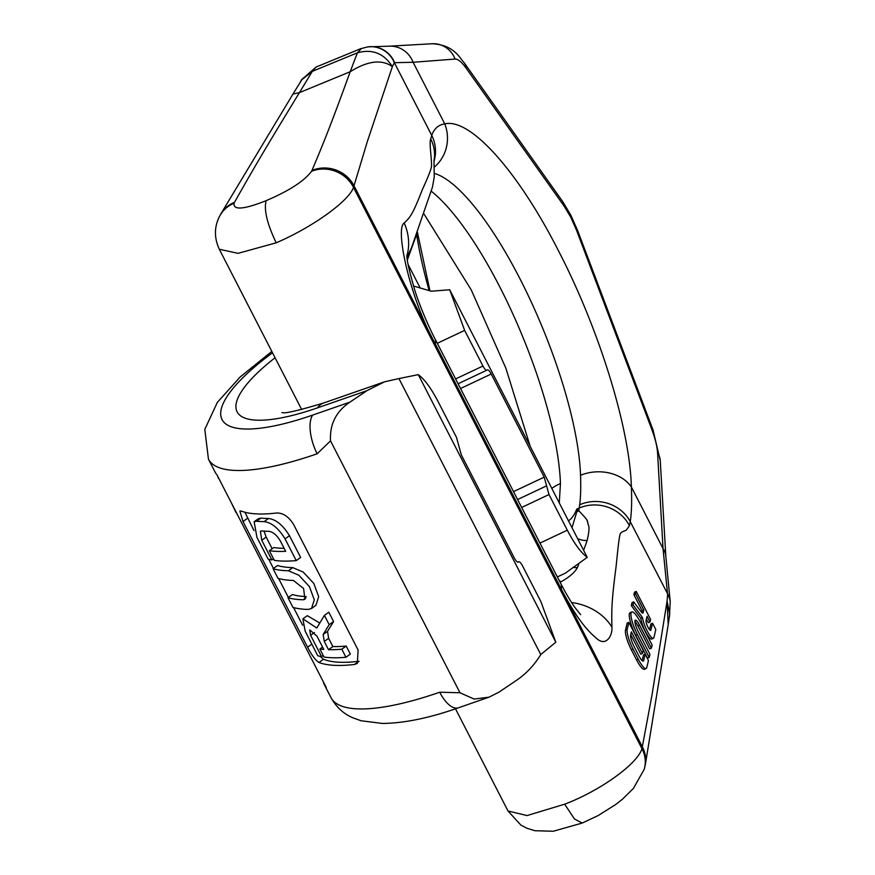<?xml version="1.0" encoding="UTF-8"?>
<svg xmlns="http://www.w3.org/2000/svg" width="875" height="875" viewBox="0 0 875 875"><rect width="100%" height="100%" fill="white"/><g stroke="black" fill="none" stroke-linecap="round" stroke-linejoin="round"><path stroke-width="1.31" d="M272.519 352.8A150.872 41.956 -27.2 0 0 222.611 420.58A150.872 41.956 -27.2 0 0 312.637 415.1L349.934 402.128L366.953 390.666L317.548 407.848A133.897 37.231 152.8 0 1 275.067 357.755M349.934 402.128C336.098 411.392 329.623 424.298 330.52 440.869L459.977 692.759L439.72 692.223A181.048 50.345 -27.2 0 1 331.002 697.616C336.361 707.197 343.656 713.934 352.877 717.828L361.091 720.759L382.484 723.45C404.108 723.242 429.395 718.036 458.347 707.831A30.177 13.103 -109.2 0 1 439.72 692.223M312.637 415.1A30.177 13.103 70.8 0 0 317.177 453.775L330.52 440.869M236.294 512.455L242.113 523.775M236.009 512.575L231.448 503.016M218.706 478.22L220.467 481.644M218.422 478.341A181.048 50.345 152.8 0 1 217.919 476.689M264.13 521.631C271.611 522.539 278.578 528.281 285.053 538.847L296.231 560.602A181.048 50.345 152.8 0 1 274.334 560.383L269.358 550.714A181.048 50.345 152.8 0 0 285.677 551.316L280.514 541.264C276.905 535.194 273.011 531.88 268.844 531.3A181.048 50.345 152.8 0 1 261.811 530.917L260.378 531.234L261.745 540.247L271.884 559.967A181.048 50.345 152.8 0 1 268.1 559.059L256.922 537.316L254.144 521.741L256.627 521.227A181.048 50.345 152.8 0 0 264.13 521.631L268.505 518.503A175.011 48.661 152.8 0 1 261.012 518.077L256.627 521.227M288.4 570.763L298.834 575.225L309.389 586.556L314.311 599.823L311.544 608.464L308.273 609.427A181.048 50.345 152.8 0 1 292.939 607.392L287.973 597.734A181.048 50.345 152.8 0 0 303.297 599.758L304.916 599.298L303.614 588.503L293.366 580.431A181.048 50.345 152.8 0 1 278.031 578.397L273.066 568.728A181.048 50.345 152.8 0 0 288.4 570.763L292.764 567.623A175.011 48.661 152.8 0 1 277.539 565.523L273.066 568.728M341.797 649.206L345.931 657.267A181.048 50.345 152.8 0 1 324.012 657.048L319.867 648.998A181.048 50.345 152.8 0 0 323.805 649.447L316.98 636.169L309.75 629.912L310.603 635.305L321.562 656.633A181.048 50.345 152.8 0 1 317.778 655.736L305.167 631.181L302.881 618.822L316.794 628.031L324.406 615.377L329.186 624.673L323.148 634.495L324.264 641.441L328.497 649.698A181.048 50.345 152.8 0 0 341.797 649.206L346.194 646.056A175.011 48.661 152.8 0 1 332.872 646.559L328.497 649.698M317.177 453.775A181.048 50.345 152.8 0 1 208.447 459.167L215.075 472.052A181.048 50.345 -27.2 0 0 216.978 474.873L326.287 687.553A181.048 50.345 152.8 0 1 324.373 684.731A181.048 50.345 152.8 0 1 323.192 681.538M354.583 664.442L357.317 663.403L358.127 650.048L293.541 524.377C288.783 516.731 283.183 512.936 276.752 512.991A181.048 50.345 152.8 0 1 241.128 511.033L239.87 511.011L243.009 521.533L307.595 647.216C311.653 655.134 315.438 660.22 318.97 662.484A181.048 50.345 -27.2 0 0 354.583 664.442L359.012 661.27A175.011 48.661 152.8 0 1 323.488 659.247L320.108 656.327M244.923 512.236L254.002 530.589M268.734 559.234L273.459 568.444M278.666 578.572L288.367 597.45M293.573 607.578L302.641 625.231M302.881 618.822L307.3 615.661L319.659 622.989M324.406 615.377L328.803 612.216L333.583 621.523L327.523 631.367L328.628 638.312L332.872 646.559M346.194 646.056L350.339 654.106L345.931 657.267M306.173 596.586A175.011 48.661 152.8 0 1 292.436 594.53L287.973 597.734M292.764 567.623L303.22 572.086L313.797 583.406L318.697 596.663L315.919 605.336L311.544 608.464M284.134 548.308A175.011 48.661 152.8 0 1 273.766 547.553L269.358 550.714M264.042 531.114L266.175 537.075L272.158 548.712M254.144 521.741L258.552 518.58L261.012 518.077M268.505 518.503C275.986 519.4 282.975 525.131 289.45 535.686L300.628 557.441L296.231 560.602M333.583 621.523L329.186 624.673M323.192 655.462L321.562 656.633M322.58 647.052L319.867 648.998M273.514 558.797L271.884 559.967M459.977 692.759L474.13 699.059L488.994 697.178L498.98 692.147L515.998 680.673C525.962 674.013 534.22 665.295 540.761 654.544L398.934 378.569L384.431 381.85L366.953 390.666M540.761 654.544L555.811 642.228L540.881 601.595L522.572 565.961C520.756 562.592 519.378 561.269 518.427 561.958C517.486 562.658 516.108 561.323 514.292 557.966L461.3 454.847L456.509 437.434L438.2 401.8C431.189 388.325 424.55 379.269 418.283 374.642L398.934 378.569M413.438 285.983L431.266 291.222L449.706 289.756L464.636 330.4L482.945 366.023L455.602 378.941M521.653 507.467L548.997 494.55L567.306 530.184C574.328 543.67 580.967 552.716 587.234 557.342L449.706 289.756M557.353 576.931L565.327 573.169L587.234 557.342M418.283 374.642L555.811 642.228M518.689 561.783L518.109 562.155M460.523 388.522L491.214 374.03C489.398 370.661 488.02 369.327 487.08 370.027L486.883 370.18M487.244 369.895L487.08 370.027C486.139 370.727 484.761 369.392 482.945 366.023M548.997 494.55L544.217 477.137L513.516 491.63M491.214 374.03L544.217 477.137M434.405 173.392A188.584 52.62 67.6 0 1 519.717 278.305A188.584 52.62 -112.4 0 1 580.541 475.289A37.712 28.941 -2 0 1 631.367 486.97C629.847 428.411 599.244 329.328 558.359 250.578C517.825 170.898 470.203 117.786 444.762 123.878L413.098 62.278L394.363 62.683A26.141 25.342 -100.8 0 0 367.861 46.845L360.5 48.77L316.105 67.047L312.277 71.378L299.447 92.619L292.95 94.106L301.842 79.723L312.277 71.378L357.383 52.817L350.186 71.728C367.73 60.802 381.795 59.095 392.372 66.62C383.906 53.309 372.247 48.705 357.383 52.817L361.484 48.497M434.273 167.125A37.712 36.159 -100.7 0 0 444.762 123.878C438.419 124.862 434.077 128.713 431.747 135.417L430.719 139.027C430.084 140.055 429.997 143.664 430.456 149.866C431.55 161.284 431.823 167.081 431.244 167.267C431.102 168.569 430.741 171.27 422.341 189.645C412.278 215.742 409.631 217.798 404.195 223.005C394.516 228.769 410.791 300.53 435.312 343.952L561.181 588.853A75.436 21.022 152.7 0 0 560.777 583.592L434.93 338.713A75.436 20.934 152.9 0 1 435.312 343.952M394.614 62.661A26.119 25.255 -93.8 0 0 371.328 46.648L371.328 46.648A26.119 25.255 -93.8 0 0 369.611 46.703M564.681 804.191L527.045 815.566L508.003 810.983L520.888 825.103L527.002 828.297L534.866 830.714L553.241 831.25L582.247 823.047L574.47 818.989L564.681 804.191C600.698 790.552 637.613 763.7 641.955 748.683L353.511 187.447A31.806 29.389 26 0 0 311.555 171.303C304.205 181.081 289.078 190.859 266.186 200.648C263.736 209.573 267.061 223.628 276.183 242.812C311.456 227.763 348.666 201.458 353.511 187.447L367.314 141.608L392.372 66.62L394.363 62.683L431.747 135.417A37.712 35.711 -161.2 0 1 434 161.273M266.186 200.648C243.731 209.53 233.034 210.383 234.073 203.197A31.806 29.684 -157.4 0 0 219.013 217.405A31.806 29.684 -157.4 0 0 218.903 217.645C214.167 227.828 214.298 238.361 219.308 249.255L301.7 409.566M276.183 242.812L238.088 253.334L219.308 249.255M582.225 823.058L598.248 815.511L615.814 804.442L622.202 799.433L633.391 788.43L644.197 769.366A31.806 28.744 -161.6 0 0 644.252 769.18A31.806 28.744 -161.6 0 0 641.955 748.683L651.93 695.417L667.078 601.136L669.736 614.381L668.139 625.078M234.073 203.197L234.489 202.355A31.719 29.072 -154.4 0 0 220.697 214.156L292.95 94.106M234.139 203.066A31.795 29.673 -159.4 0 0 219.067 217.306M431.277 191.22A188.584 52.62 67.6 0 1 499.614 286.573A188.584 52.62 -112.4 0 1 560.448 483.569L559.267 502.939M580.541 475.289C580.956 487.594 580.672 497.416 579.698 504.755L579.141 508.102A37.712 35.241 13.4 0 1 629.442 525.711L626.019 530.403C621.906 531.672 619.927 533.094 620.08 534.68C619.708 535.555 618.964 537.502 616.087 566.639C611.308 603.006 611.614 610.816 611.92 627.189C612.631 635.589 605.872 647.741 595.919 637.798C585.036 628.95 573.453 612.631 561.181 588.853M433.989 160.825A37.712 35.241 -166.6 0 0 430.719 139.027M407.028 255.511A46.736 41.989 -120.6 0 0 404.195 223.005M407.378 259.831L416.719 234.172M434.919 338.702A75.436 20.934 152.9 0 1 434.93 338.713C429.559 328.584 420.689 308.525 415.067 291.145C408.887 269.959 406.219 257.797 407.039 254.636L407.039 254.658M571.594 602.547A46.736 36.137 16.5 0 1 611.92 627.189M560.12 582.312A33.95 9.439 -27.2 0 0 560.897 581.875C569.177 577.248 574.7 572.48 577.445 567.58L578.966 563.325M583.625 550.32L587.147 540.488C591.084 523.458 587.366 525.612 587.989 523.239L587.562 521.741C585.703 519.87 591.675 524.223 578.791 510.737L576.723 509.097L576.866 511.678A18.856 17.981 128.7 0 0 578.791 510.737L579.141 508.102L576.723 509.097A188.584 52.62 67.6 0 1 568.477 520.866M571.998 527.702L576.866 511.678M570.741 217.131L564.156 206.161A22.717 13.847 -35.4 0 0 562.527 201.338L570.773 215.064L570.741 217.131L576.538 230.245L651.897 429.647C655.277 438.769 657.18 446.578 657.584 453.075L663.02 548.57L631.367 486.97C631.958 501.452 631.586 513.013 630.241 521.642L629.442 525.711M646.395 619.062L648.277 622.727L649.972 621.994L650.584 619.413L636.202 591.434L634.517 592.167L633.905 594.737L642.097 610.684L641.67 612.456M642.097 610.684L643.781 609.952L643.158 612.588A7.448 1.652 -113.4 0 1 642.841 613.058A7.448 1.652 -113.4 0 1 640.992 611.636L633.719 601.869L632.034 602.591L631.323 605.577L640.839 618.363A13.005 2.888 66.6 0 0 645.706 632.034A13.005 2.888 66.6 0 0 651.711 639.023L653.395 638.291A13.005 2.888 66.6 0 0 653.942 637.47L655.812 629.595L652.542 623.23L650.913 630.077A5.556 1.236 -113.4 0 1 650.683 630.427A5.556 1.236 -113.4 0 1 647.675 626.544A5.556 1.236 -113.4 0 1 646.034 620.572L647.052 616.317L649.972 621.994M652.542 623.23L650.858 623.962L649.513 629.639M631.805 611.964L630.109 612.697A17.861 3.97 66.6 0 0 635.742 635.283L647.511 658.175L649.195 657.442L649.928 654.347L638.159 631.455A8.936 1.991 -113.4 0 1 635.348 620.156A8.936 1.991 -113.4 0 1 639.636 625.264L651.405 648.156L652.138 645.061L640.369 622.169A17.861 3.97 66.6 0 0 631.805 611.964A17.861 3.97 66.6 0 0 637.427 634.55L649.195 657.442M651.405 648.156L649.709 648.889L637.952 625.997A8.936 1.991 66.6 0 0 634.911 621.458M628.852 622.377L627.167 623.109L625.505 630.088A16.373 3.642 66.6 0 0 631.345 649.753L636.573 659.936A16.373 3.642 66.6 0 0 644.438 669.287L646.122 668.555A16.373 3.642 66.6 0 0 646.8 667.516L648.462 660.537L645.192 654.183L643.694 660.505A9.33 2.078 -113.4 0 1 643.3 661.095A9.33 2.078 -113.4 0 1 638.838 655.78L633.948 646.264A9.33 2.078 -113.4 0 1 630.612 635.064L631.378 631.837L642.502 653.461L643.234 650.366L628.852 622.377L627.189 629.355A16.373 3.642 66.6 0 0 633.041 649.02L638.269 659.203A16.373 3.642 66.6 0 0 646.122 668.555M645.192 654.183L643.508 654.905L642.141 660.636M630.733 634.583L640.806 654.183L642.502 653.461M644.23 769.256L645.269 764.969A31.719 29.203 -165.1 0 0 642.436 746.988L354.058 185.861A31.719 29.597 19.5 0 0 311.981 170.45C323.433 143.303 331.527 123.266 350.186 71.728L299.447 92.619C263.594 151.233 250.928 173.152 234.489 202.355M644.284 769.07A31.795 28.733 -159.9 0 0 641.998 748.508L353.577 187.305A31.795 29.225 25.8 0 0 311.62 171.172L311.981 170.45M668.216 624.619L667.078 601.136L667.625 594.377A26.141 20.464 -5 0 1 670.195 601.497L669.495 616.645M670.195 601.497L665.831 556.402A25.419 18.955 -2.5 0 0 663.02 548.57L667.538 593.698A26.119 19.939 -6 0 1 670.064 600.37A26.119 19.939 -6 0 1 670.13 600.928M667.538 593.698L630.241 521.642A37.712 34.694 8.9 0 0 579.698 504.755M640.839 618.363L642.523 617.63A13.005 2.888 66.6 0 0 647.391 631.302A13.005 2.888 66.6 0 0 653.395 638.291M631.323 605.577L633.019 604.844L642.523 617.63M633.719 601.869L633.019 604.844M633.905 594.737L635.589 594.016L643.781 609.952M636.202 591.434L635.589 594.016M243.009 521.533L247.647 518.208M307.595 647.216L311.839 644.164M318.97 662.484L323.488 659.247M328.628 638.312L324.264 641.441M327.523 631.367L323.148 634.495M314.486 632.527L310.603 635.305M305.911 597.887L303.297 599.758M289.45 535.686L285.053 538.847M266.175 537.075L261.745 540.247M317.548 407.848A52.806 22.936 -109.2 0 1 323.389 403.08C297.697 410.78 283.883 413.93 281.947 412.508L281.98 412.508M464.636 330.4L437.292 343.306M539.962 543.091L567.306 530.184M517.847 562.166L518.427 561.958M517.584 499.548L546.602 485.844M560.448 483.569A37.712 28.941 178 0 0 551.808 488.414M558.983 580.103A18.856 2.8 -119.7 0 0 560.897 581.875L560.416 582.892M408.056 264.37L419.748 287.131M429.056 290.248A203.678 56.831 -112.4 0 1 416.708 234.697A18.856 17.358 20.9 0 1 416.609 234.489M577.588 538.595A18.856 17.303 -160.3 0 0 587.147 540.488M572.972 567.35A18.856 17.325 -159.9 0 0 577.445 567.58M564.156 206.161L466.091 68.108C461.617 61.939 457.942 58.92 455.077 59.052L413.098 62.278A25.419 24.248 -95.1 0 0 389.069 46.189L367.861 46.845M455.077 59.052A24.172 23.045 -95.7 0 0 432.173 43.75L389.069 46.189M466.091 68.108A23.844 14.634 -36.3 0 0 464.33 62.978C459.714 58.089 454.191 44.855 432.173 43.75M576.538 230.245A22.717 2.188 -20.6 0 1 577.609 230.497L570.773 215.064M651.897 429.647A23.844 2.439 -20 0 1 653.034 429.953L577.609 230.497M657.584 453.075A24.172 18.047 -2.2 0 1 660.253 460.556L653.034 429.953M650.267 630.35L650.913 630.077M642.283 612.959L643.158 612.588M637.952 625.997L639.636 625.264M635.742 635.283L637.427 634.55M625.505 630.088L627.189 629.355M642.6 660.975L643.694 660.505M636.573 659.936L638.269 659.203M631.345 649.753L633.041 649.02M271.819 351.422L240.242 376.917L217.339 402.38L204.805 429.395L208.447 459.167M324.373 684.731L331.002 697.616M488.994 697.178L458.347 707.831M384.103 381.97L323.389 403.08M458.084 383.775L486.828 370.202M517.705 562.133L518.645 561.805M455.492 708.816L508.003 810.983M300.464 81.714L301.602 79.658L316.105 67.047M220.697 214.156L218.947 217.547M530.206 446.392L505.881 368.233L471.231 289.877L423.653 213.434M433.989 159.917L434.252 177.056L432.469 187.086L411.742 247.089L407.116 257.316M417.408 232.214L429.888 290.609M580.65 614.688L574.875 607.425C570.664 601.508 565.961 593.556 560.777 583.592M645.269 764.969L668.216 624.608M562.527 201.338L464.33 62.978M665.831 556.402L660.253 460.556"/></g></svg>
